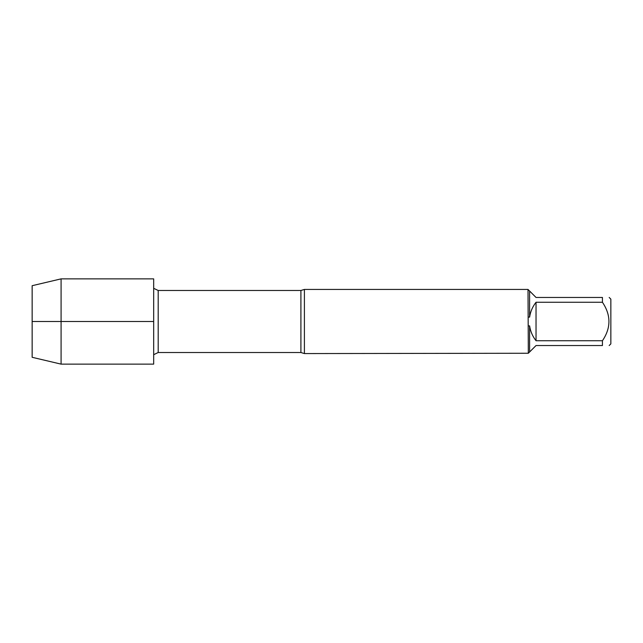 <?xml version="1.0" encoding="UTF-8"?>
<svg xmlns="http://www.w3.org/2000/svg" width="643" height="643" viewBox="0 0 643 643"><rect width="100%" height="100%" fill="white"/><g stroke="black" fill="none" stroke-linecap="round" stroke-linejoin="round"><path stroke-width="0.96" d="M304.404 321.5L304.404 353.57L528.321 353.256L528.016 289.43L304.404 289.43L304.404 321.5M609.178 297.46L610.85 299.132L610.85 343.868L609.178 345.54M602.435 302.266L536.037 302.266C532.573 306.655 530.435 311.606 529.607 317.128L529.607 291.022L536.037 297.46L602.435 297.46C611.099 297.46 611.099 297.46 602.435 297.46L602.435 302.266C611.099 315.11 611.099 327.93 602.435 340.734L602.435 345.54C611.099 345.54 611.099 345.54 602.435 345.54L536.037 345.54L529.607 351.978L529.607 325.872C530.435 331.394 532.573 336.345 536.037 340.734L602.435 340.734M528.321 325.961L529.607 325.872M529.607 351.978L528.321 353.256M529.607 317.128L528.321 317.039M528.321 289.744L529.607 291.022M536.037 340.734L536.037 302.266M153.677 364.131L153.677 278.869L61.085 278.869L61.085 364.131L153.677 364.131M61.085 364.131L32.15 357.299L32.15 285.701L61.085 278.869M153.677 321.5L32.15 321.5L153.677 321.5M304.404 353.57L300.908 352.517L300.908 290.483L304.404 289.43M300.908 290.483L158.194 290.483L158.194 352.517L153.677 354.687M300.908 352.517L158.194 352.517M158.194 290.483L153.677 288.313"/></g></svg>
